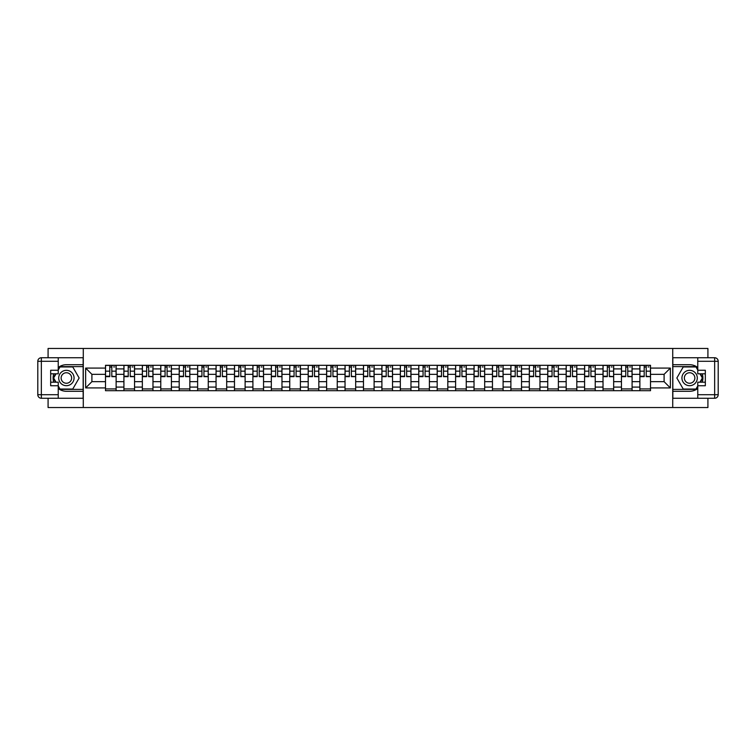 <?xml version="1.0" encoding="UTF-8"?>
<svg xmlns="http://www.w3.org/2000/svg" width="756" height="756" viewBox="0 0 756 756"><rect width="100%" height="100%" fill="white"/><g stroke="black" fill="none" stroke-linecap="round" stroke-linejoin="round"><path stroke-width="1.13" d="M48.082 398.261L48.082 407.531L707.918 407.531L707.918 398.261M707.918 357.739L707.918 348.469L48.082 348.469L48.082 357.739M123.918 390.701L123.918 368.909L116.122 368.909L116.122 390.701M116.122 368.909L116.122 365.299M123.918 368.909L123.918 365.299M134.549 365.299L134.549 390.701M142.345 390.701L142.345 365.299M152.977 365.299L152.977 390.701M160.773 390.701L160.773 365.299M171.404 365.299L171.404 390.701M179.2 390.701L179.2 365.299M189.832 365.299L189.832 390.701M197.628 390.701L197.628 365.299M208.259 365.299L208.259 390.701M216.055 390.701L216.055 365.299M226.687 365.299L226.687 390.701M234.483 390.701L234.483 365.299M245.114 365.299L245.114 390.701M252.91 390.701L252.91 365.299M263.542 365.299L263.542 390.701M271.338 390.701L271.338 365.299M281.969 365.299L281.969 390.701M289.756 390.701L289.756 365.299M300.397 365.299L300.397 390.701M308.193 390.701L308.193 365.299M318.824 365.299L318.824 390.701M326.62 390.701L326.62 365.299M337.252 365.299L337.252 390.701M345.038 390.701L345.038 365.299M355.679 365.299L355.679 390.701M363.475 390.701L363.475 365.299M374.107 365.299L374.107 390.701M381.903 390.701L381.903 365.299M392.534 365.299L392.534 390.701M400.33 390.701L400.33 365.299M410.962 365.299L410.962 390.701M418.758 390.701L418.758 365.299M429.389 365.299L429.389 390.701M437.176 390.701L437.176 365.299M447.817 365.299L447.817 390.701M455.603 390.701L455.603 365.299M466.244 365.299L466.244 390.701M474.031 390.701L474.031 365.299M484.672 365.299L484.672 390.701M492.458 390.701L492.458 365.299M503.099 365.299L503.099 390.701M510.886 390.701L510.886 365.299M521.527 365.299L521.527 390.701M529.313 390.701L529.313 365.299M539.954 365.299L539.954 390.701M547.741 390.701L547.741 365.299M558.382 365.299L558.382 390.701M566.168 390.701L566.168 365.299M576.809 365.299L576.809 390.701M584.596 390.701L584.596 365.299M595.237 365.299L595.237 390.701M603.023 390.701L603.023 365.299M613.664 365.299L613.664 390.701M621.451 390.701L621.451 365.299M632.092 365.299L632.092 390.701M639.878 390.701L639.878 365.299M639.878 381.667L632.092 381.667M621.451 381.667L613.664 381.667M603.023 381.667L595.237 381.667M584.596 381.667L576.809 381.667M566.178 381.667L558.382 381.667M547.741 381.667L539.954 381.667M529.323 381.667L521.527 381.667M510.895 381.667L503.099 381.667M492.468 381.667L484.672 381.667M474.04 381.667L466.244 381.667M455.613 381.667L447.817 381.667M437.185 381.667L429.389 381.667M418.758 381.667L410.962 381.667M400.33 381.667L392.534 381.667M381.903 381.667L374.107 381.667M363.475 381.667L355.679 381.667M345.048 381.667L337.252 381.667M326.62 381.667L318.824 381.667M308.193 381.667L300.397 381.667M289.765 381.667L281.969 381.667M271.338 381.667L263.542 381.667M252.91 381.667L245.114 381.667M234.483 381.667L226.687 381.667M216.055 381.667L208.259 381.667M197.628 381.667L189.832 381.667M179.2 381.667L171.404 381.667M160.773 381.667L152.977 381.667M142.345 381.667L134.549 381.667M123.918 381.667L116.122 381.667M639.878 374.333L632.092 374.333M621.451 374.333L613.664 374.333M603.023 374.333L595.237 374.333M584.596 374.333L576.809 374.333M566.168 374.333L558.382 374.333M547.741 374.333L539.954 374.333M529.313 374.333L521.527 374.333M510.886 374.333L503.099 374.333M492.458 374.333L484.672 374.333M474.031 374.333L466.244 374.333M455.603 374.333L447.817 374.333M437.176 374.333L429.389 374.333M418.758 374.333L410.962 374.333M400.33 374.333L392.534 374.333M381.903 374.333L374.107 374.333M363.475 374.333L355.679 374.333M345.038 374.333L337.252 374.333M326.62 374.333L318.824 374.333M308.193 374.333L300.397 374.333M289.765 374.333L281.969 374.333M271.338 374.333L263.542 374.333M252.91 374.333L245.114 374.333M234.483 374.333L226.687 374.333M216.055 374.333L208.259 374.333M197.628 374.333L189.832 374.333M179.2 374.333L171.404 374.333M160.773 374.333L152.977 374.333M142.345 374.333L134.549 374.333M123.918 374.333L116.122 374.333M91.901 381.667L105.49 381.667L105.49 374.333L91.901 374.333L91.901 381.667L85.645 387.922L85.645 368.077L105.49 368.077L105.49 374.333M650.519 374.333L650.519 381.667L664.099 381.667L664.099 374.333L650.519 374.333L650.519 365.299L105.49 365.299L105.49 368.077M650.519 368.077L670.364 368.077L670.364 387.922L650.519 387.922L650.519 381.667M105.49 381.667L105.49 390.701L650.519 390.701L650.519 387.922M105.49 387.922L85.645 387.922M672.727 407.531L672.727 348.469M83.283 407.531L83.283 348.469M116.122 388.924L105.49 388.924M109.8 367.076L111.803 367.076M134.549 388.924L123.918 388.924M128.227 367.076L130.23 367.076M152.977 388.924L142.345 388.924M146.655 367.076L148.658 367.076M171.404 388.924L160.773 388.924M165.082 367.076L167.085 367.076M189.832 388.924L179.2 388.924M183.51 367.076L185.513 367.076M208.259 388.924L197.628 388.924M201.937 367.076L203.94 367.076M226.687 388.924L216.055 388.924M220.365 367.076L222.368 367.076M245.114 388.924L234.483 388.924M238.792 367.076L240.795 367.076M263.542 388.924L252.91 388.924M257.22 367.076L259.223 367.076M281.969 388.924L271.338 388.924M275.647 367.076L277.65 367.076M300.397 388.924L289.765 388.924M294.075 367.076L296.078 367.076M318.824 388.924L308.193 388.924M312.502 367.076L314.505 367.076M337.252 388.924L326.62 388.924M330.93 367.076L332.933 367.076M355.679 388.924L345.038 388.924M349.357 367.076L351.36 367.076M374.107 388.924L363.475 388.924M367.785 367.076L369.788 367.076M392.534 388.924L381.903 388.924M386.212 367.076L388.215 367.076M410.962 388.924L400.33 388.924M404.64 367.076L406.643 367.076M429.389 388.924L418.758 388.924M423.067 367.076L425.07 367.076M447.817 388.924L437.176 388.924M441.495 367.076L443.498 367.076M466.244 388.924L455.603 388.924M459.922 367.076L461.925 367.076M484.672 388.924L474.031 388.924M478.35 367.076L480.353 367.076M503.099 388.924L492.458 388.924M496.777 367.076L498.78 367.076M521.527 388.924L510.886 388.924M515.205 367.076L517.208 367.076M539.954 388.924L529.313 388.924M533.632 367.076L535.635 367.076M558.382 388.924L547.741 388.924M552.06 367.076L554.063 367.076M576.809 388.924L566.168 388.924M570.487 367.076L572.49 367.076M595.237 388.924L584.596 388.924M588.915 367.076L590.918 367.076M613.664 388.924L603.023 388.924M607.342 367.076L609.345 367.076M632.092 388.924L621.451 388.924M625.77 367.076L627.773 367.076M650.519 388.924L639.878 388.924M644.197 367.076L646.2 367.076M85.645 368.077L91.901 374.333M664.099 381.667L670.355 387.922M664.099 374.333L670.364 368.077M111.803 376.233L116.055 376.639L111.803 376.639L111.803 365.422L116.055 365.422L113.693 365.422M116.055 376.233L116.055 365.422M109.8 366.953L111.803 366.953M113.693 366.953L114.525 366.953M113.513 365.422L105.547 365.422L105.547 376.639L109.8 376.639L109.8 365.422L108.08 365.422M130.23 376.233L134.483 376.639L130.23 376.639L130.23 365.422L134.483 365.422L132.12 365.422M134.483 376.233L134.483 365.422M128.227 366.953L130.23 366.953M132.12 366.953L132.952 366.953M131.941 365.422L123.975 365.422L123.975 376.639L128.227 376.639L128.227 365.422L126.507 365.422M148.658 376.233L152.91 376.639L148.658 376.639L148.658 365.422L152.91 365.422L150.548 365.422M152.91 376.233L152.91 365.422M146.655 366.953L148.658 366.953M150.548 366.953L151.38 366.953M150.368 365.422L142.402 365.422L142.402 376.639L146.655 376.639L146.655 365.422L144.935 365.422M58.24 388.499A13.287 13.287 0 0 0 66.386 391.287L83.16 391.287L83.16 398.261L41.344 398.261A3.544 3.544 0 0 1 37.8 394.717L37.8 361.283A3.544 3.544 0 0 1 41.344 357.739L58.24 357.739L58.24 373.804L50.671 373.804M58.24 357.739L83.16 357.739L83.16 364.713L66.386 364.713A13.287 13.287 0 0 0 58.24 367.501M53.78 373.804A13.287 13.287 0 0 0 53.78 382.196M83.16 391.287L83.16 364.713M50.671 382.196L58.24 382.196L58.24 398.261M58.24 370.26L50.671 370.26L50.671 385.74L58.24 385.74M83.16 366.603L59.809 366.603L58.24 369.315M58.24 386.685L59.809 389.397L83.16 389.397M55.642 373.804L53.222 378L55.642 382.196M697.769 367.501A13.287 13.287 0 0 0 689.614 364.713L672.84 364.713L672.84 357.739L714.656 357.739A3.544 3.544 0 0 1 718.2 361.283L718.2 394.717A3.544 3.544 0 0 1 714.656 398.261L697.769 398.261L697.769 382.196L705.329 382.196M697.769 398.261L672.84 398.261L672.84 391.287L689.614 391.287A13.287 13.287 0 0 0 697.769 388.499M702.22 382.196A13.287 13.287 0 0 0 702.22 373.804M672.84 364.713L672.84 391.287M705.329 373.804L697.769 373.804L697.769 357.739M697.76 385.74L705.329 385.74L705.329 370.26L697.769 370.26M672.84 389.397L696.191 389.397L697.769 386.685M697.769 369.315L696.191 366.603L672.84 366.603M700.358 382.196L702.778 378L700.358 373.804M58.703 378A7.683 7.683 0 0 0 66.386 385.683A7.683 7.683 0 0 0 74.069 378A7.683 7.683 0 0 0 66.386 370.327A7.683 7.683 0 0 0 58.703 378M61.132 378A5.254 5.254 0 0 0 66.386 383.254A5.254 5.254 0 0 0 71.64 378A5.254 5.254 0 0 0 66.386 372.746A5.254 5.254 0 0 0 61.132 378M58.24 370.024L60.008 366.953L72.765 366.953L79.144 378L72.765 389.047L60.008 389.047L58.24 385.976M56.057 382.196L53.629 378L56.057 373.804M681.931 378A7.683 7.683 0 0 0 689.614 385.683A7.683 7.683 0 0 0 697.297 378A7.683 7.683 0 0 0 689.614 370.327A7.683 7.683 0 0 0 681.931 378M684.36 378A5.254 5.254 0 0 0 689.614 383.254A5.254 5.254 0 0 0 694.868 378A5.254 5.254 0 0 0 689.614 372.746A5.254 5.254 0 0 0 684.36 378M697.769 385.976L695.992 389.047L683.235 389.047L676.856 378L683.235 366.953L695.992 366.953L697.769 370.024M699.943 373.804L702.371 378L699.943 382.196M167.085 376.233L171.338 376.639L167.085 376.639L167.085 365.422L171.338 365.422L168.975 365.422M171.338 376.233L171.338 365.422M165.082 366.953L167.085 366.953M168.975 366.953L169.807 366.953M168.796 365.422L160.83 365.422L160.83 376.639L165.082 376.639L165.082 365.422L163.362 365.422M185.513 376.233L189.765 376.639L185.513 376.639L185.513 365.422L189.765 365.422L187.403 365.422M189.765 376.233L189.765 365.422M183.51 366.953L185.513 366.953M187.403 366.953L188.235 366.953M187.223 365.422L179.257 365.422L179.257 376.639L183.51 376.639L183.51 365.422L181.79 365.422M203.94 376.233L208.193 376.639L203.94 376.639L203.94 365.422L208.193 365.422L205.83 365.422M208.193 376.233L208.193 365.422M201.937 366.953L203.94 366.953M205.83 366.953L206.662 366.953M205.651 365.422L197.685 365.422L197.685 376.639L201.937 376.639L201.937 365.422L200.217 365.422M222.368 376.233L226.62 376.639L222.368 376.639L222.368 365.422L226.62 365.422L224.258 365.422M226.62 376.233L226.62 365.422M220.365 366.953L222.368 366.953M224.258 366.953L225.09 366.953M224.078 365.422L216.112 365.422L216.112 376.639L220.365 376.639L220.365 365.422L218.645 365.422M240.795 376.233L245.048 376.639L240.795 376.639L240.795 365.422L245.048 365.422L242.685 365.422M245.048 376.233L245.048 365.422M238.792 366.953L240.795 366.953M242.685 366.953L243.517 366.953M242.506 365.422L234.54 365.422L234.54 376.639L238.792 376.639L238.792 365.422L237.072 365.422M259.223 376.233L263.475 376.639L259.223 376.639L259.223 365.422L263.475 365.422L261.113 365.422M263.475 376.233L263.475 365.422M257.22 366.953L259.223 366.953M261.113 366.953L261.945 366.953M260.933 365.422L252.967 365.422L252.967 376.639L257.22 376.639L257.22 365.422L255.5 365.422M277.65 376.233L281.903 376.639L277.65 376.639L277.65 365.422L281.903 365.422L279.54 365.422M281.903 376.233L281.903 365.422M275.647 366.953L277.65 366.953M279.54 366.953L280.372 366.953M279.361 365.422L271.395 365.422L271.395 376.639L275.647 376.639L275.647 365.422L273.927 365.422M296.078 376.233L300.33 376.639L296.078 376.639L296.078 365.422L300.33 365.422L297.968 365.422M300.33 376.233L300.33 365.422M294.075 366.953L296.078 366.953M297.968 366.953L298.8 366.953M297.788 365.422L289.822 365.422L289.822 376.639L294.075 376.639L294.075 365.422L292.355 365.422M314.505 376.233L318.758 376.639L314.505 376.639L314.505 365.422L318.758 365.422L316.395 365.422M318.758 376.233L318.758 365.422M312.502 366.953L314.505 366.953M316.395 366.953L317.227 366.953M316.216 365.422L308.25 365.422L308.25 376.639L312.502 376.639L312.502 365.422L310.782 365.422M332.933 376.233L337.185 376.639L332.933 376.639L332.933 365.422L337.185 365.422L334.823 365.422M337.185 376.233L337.185 365.422M330.93 366.953L332.933 366.953M334.823 366.953L335.655 366.953M334.643 365.422L326.677 365.422L326.677 376.639L330.93 376.639L330.93 365.422L329.21 365.422M351.36 376.233L355.613 376.639L351.36 376.639L351.36 365.422L355.613 365.422L353.25 365.422M355.613 376.233L355.613 365.422M349.357 366.953L351.36 366.953M353.25 366.953L354.082 366.953M353.071 365.422L345.105 365.422L345.105 376.639L349.357 376.639L349.357 365.422L347.637 365.422M369.788 376.233L374.04 376.639L369.788 376.639L369.788 365.422L374.04 365.422L371.678 365.422M374.04 376.233L374.04 365.422M367.785 366.953L369.788 366.953M371.678 366.953L372.51 366.953M371.498 365.422L363.532 365.422L363.532 376.639L367.785 376.639L367.785 365.422L366.065 365.422M388.215 376.233L392.468 376.639L388.215 376.639L388.215 365.422L392.468 365.422L390.105 365.422M392.468 376.233L392.468 365.422M386.212 366.953L388.215 366.953M390.105 366.953L390.937 366.953M389.926 365.422L381.96 365.422L381.96 376.639L386.212 376.639L386.212 365.422L384.492 365.422M406.643 376.233L410.895 376.639L406.643 376.639L406.643 365.422L410.895 365.422L408.533 365.422M410.895 376.233L410.895 365.422M404.64 366.953L406.643 366.953M408.533 366.953L409.365 366.953M408.353 365.422L400.387 365.422L400.387 376.639L404.64 376.639L404.64 365.422L402.92 365.422M425.07 376.233L429.323 376.639L425.07 376.639L425.07 365.422L429.323 365.422L426.96 365.422M429.323 376.233L429.323 365.422M423.067 366.953L425.07 366.953M426.96 366.953L427.792 366.953M426.781 365.422L418.815 365.422L418.815 376.639L423.067 376.639L423.067 365.422L421.347 365.422M443.498 376.233L447.75 376.639L443.498 376.639L443.498 365.422L447.75 365.422L445.388 365.422M447.75 376.233L447.75 365.422M441.495 366.953L443.498 366.953M445.388 366.953L446.22 366.953M445.208 365.422L437.242 365.422L437.242 376.639L441.495 376.639L441.495 365.422L439.775 365.422M461.925 376.233L466.178 376.639L461.925 376.639L461.925 365.422L466.178 365.422L463.815 365.422M466.178 376.233L466.178 365.422M459.922 366.953L461.925 366.953M463.815 366.953L464.647 366.953M463.636 365.422L455.67 365.422L455.67 376.639L459.922 376.639L459.922 365.422L458.202 365.422M480.353 376.233L484.605 376.639L480.353 376.639L480.353 365.422L484.605 365.422L482.243 365.422M484.605 376.233L484.605 365.422M478.35 366.953L480.353 366.953M482.243 366.953L483.075 366.953M482.063 365.422L474.097 365.422L474.097 376.639L478.35 376.639L478.35 365.422L476.63 365.422M498.78 376.233L503.033 376.639L498.78 376.639L498.78 365.422L503.033 365.422L500.67 365.422M503.033 376.233L503.033 365.422M496.777 366.953L498.78 366.953M500.67 366.953L501.502 366.953M500.491 365.422L492.525 365.422L492.525 376.639L496.777 376.639L496.777 365.422L495.057 365.422M517.208 376.233L521.46 376.639L517.208 376.639L517.208 365.422L521.46 365.422L519.098 365.422M521.46 376.233L521.46 365.422M515.205 366.953L517.208 366.953M519.098 366.953L519.93 366.953M518.918 365.422L510.952 365.422L510.952 376.639L515.205 376.639L515.205 365.422L513.485 365.422M535.635 376.233L539.888 376.639L535.635 376.639L535.635 365.422L539.888 365.422L537.525 365.422M539.888 376.233L539.888 365.422M533.632 366.953L535.635 366.953M537.525 366.953L538.357 366.953M537.346 365.422L529.38 365.422L529.38 376.639L533.632 376.639L533.632 365.422L531.912 365.422M554.063 376.233L558.315 376.639L554.063 376.639L554.063 365.422L558.315 365.422L555.953 365.422M558.315 376.233L558.315 365.422M552.06 366.953L554.063 366.953M555.953 366.953L556.785 366.953M555.773 365.422L547.807 365.422L547.807 376.639L552.06 376.639L552.06 365.422L550.34 365.422M572.49 376.233L576.743 376.639L572.49 376.639L572.49 365.422L576.743 365.422L574.38 365.422M576.743 376.233L576.743 365.422M570.487 366.953L572.49 366.953M574.38 366.953L575.212 366.953M574.201 365.422L566.235 365.422L566.235 376.639L570.487 376.639L570.487 365.422L568.767 365.422M590.918 376.233L595.17 376.639L590.918 376.639L590.918 365.422L595.17 365.422L592.808 365.422M595.17 376.233L595.17 365.422M588.915 366.953L590.918 366.953M592.808 366.953L593.64 366.953M592.628 365.422L584.662 365.422L584.662 376.639L588.915 376.639L588.915 365.422L587.195 365.422M609.345 376.233L613.598 376.639L609.345 376.639L609.345 365.422L613.598 365.422L611.235 365.422M613.598 376.233L613.598 365.422M607.342 366.953L609.345 366.953M611.235 366.953L612.067 366.953M611.056 365.422L603.09 365.422L603.09 376.639L607.342 376.639L607.342 365.422L605.622 365.422M627.773 376.233L632.025 376.639L627.773 376.639L627.773 365.422L632.025 365.422L629.663 365.422M632.025 376.233L632.025 365.422M625.77 366.953L627.773 366.953M629.663 366.953L630.495 366.953M629.483 365.422L621.517 365.422L621.517 376.639L625.77 376.639L625.77 365.422L624.05 365.422M646.2 376.233L650.453 376.639L646.2 376.639L646.2 365.422L650.453 365.422L648.09 365.422M650.453 376.233L650.453 365.422M644.197 366.953L646.2 366.953M648.09 366.953L648.922 366.953M647.911 365.422L639.945 365.422L639.945 376.639L644.197 376.639L644.197 365.422L642.477 365.422M621.451 368.909L613.664 368.909M603.023 368.909L595.237 368.909M584.596 368.909L576.809 368.909M566.178 368.909L558.382 368.909M547.741 368.909L539.954 368.909M529.323 368.909L521.527 368.909M510.886 368.909L503.099 368.909M492.458 368.909L484.672 368.909M474.031 368.909L466.244 368.909M455.613 368.909L447.817 368.909M437.185 368.909L429.389 368.909M418.758 368.909L410.962 368.909M400.33 368.909L392.534 368.909M381.903 368.909L374.107 368.909M363.475 368.909L355.679 368.909M345.048 368.909L337.252 368.909M326.62 368.909L318.824 368.909M308.193 368.909L300.397 368.909M289.765 368.909L281.969 368.909M271.338 368.909L263.542 368.909M252.91 368.909L245.114 368.909M234.483 368.909L226.687 368.909M216.055 368.909L208.259 368.909M197.628 368.909L189.832 368.909M179.2 368.909L171.404 368.909M160.773 368.909L152.977 368.909M142.345 368.909L134.549 368.909M639.878 368.909L632.092 368.909M621.451 387.091L613.664 387.091M603.023 387.091L595.237 387.091M584.596 387.091L576.809 387.091M566.178 387.091L558.382 387.091M547.741 387.091L539.954 387.091M529.323 387.091L521.527 387.091M510.895 387.091L503.099 387.091M492.468 387.091L484.672 387.091M474.04 387.091L466.244 387.091M455.613 387.091L447.817 387.091M437.185 387.091L429.389 387.091M418.758 387.091L410.962 387.091M400.33 387.091L392.534 387.091M381.903 387.091L374.107 387.091M363.475 387.091L355.679 387.091M345.048 387.091L337.252 387.091M326.62 387.091L318.824 387.091M308.193 387.091L300.397 387.091M289.765 387.091L281.969 387.091M271.338 387.091L263.542 387.091M252.91 387.091L245.114 387.091M234.483 387.091L226.687 387.091M216.055 387.091L208.259 387.091M197.628 387.091L189.832 387.091M179.2 387.091L171.404 387.091M160.773 387.091L152.977 387.091M142.345 387.091L134.549 387.091M123.918 387.091L116.122 387.091M639.878 387.091L632.092 387.091M111.803 371.158L116.055 371.158M105.547 376.233L109.8 376.233M105.547 371.158L109.8 371.158M130.23 371.158L134.483 371.158M123.975 376.233L128.227 376.233M123.975 371.158L128.227 371.158M148.658 371.158L152.91 371.158M142.402 376.233L146.655 376.233M142.402 371.158L146.655 371.158M58.24 361.283L41.344 361.283L41.344 394.717L58.24 394.717M37.8 361.283L41.344 361.283L41.344 357.739M41.344 398.261L41.344 394.717L37.8 394.717M697.769 394.717L714.656 394.717L714.656 361.283L697.769 361.283M718.2 394.717L714.656 394.717L714.656 398.261M714.656 357.739L714.656 361.283L718.2 361.283M167.085 371.158L171.338 371.158M160.83 376.233L165.082 376.233M160.83 371.158L165.082 371.158M185.513 371.158L189.765 371.158M179.257 376.233L183.51 376.233M179.257 371.158L183.51 371.158M203.94 371.158L208.193 371.158M197.685 376.233L201.937 376.233M197.685 371.158L201.937 371.158M222.368 371.158L226.62 371.158M216.112 376.233L220.365 376.233M216.112 371.158L220.365 371.158M240.795 371.158L245.048 371.158M234.54 376.233L238.792 376.233M234.54 371.158L238.792 371.158M259.223 371.158L263.475 371.158M252.967 376.233L257.22 376.233M252.967 371.158L257.22 371.158M277.65 371.158L281.903 371.158M271.395 376.233L275.647 376.233M271.395 371.158L275.647 371.158M296.078 371.158L300.33 371.158M289.822 376.233L294.075 376.233M289.822 371.158L294.075 371.158M314.505 371.158L318.758 371.158M308.25 376.233L312.502 376.233M308.25 371.158L312.502 371.158M332.933 371.158L337.185 371.158M326.677 376.233L330.93 376.233M326.677 371.158L330.93 371.158M351.36 371.158L355.613 371.158M345.105 376.233L349.357 376.233M345.105 371.158L349.357 371.158M369.788 371.158L374.04 371.158M363.532 376.233L367.785 376.233M363.532 371.158L367.785 371.158M388.215 371.158L392.468 371.158M381.96 376.233L386.212 376.233M381.96 371.158L386.212 371.158M406.643 371.158L410.895 371.158M400.387 376.233L404.64 376.233M400.387 371.158L404.64 371.158M425.07 371.158L429.323 371.158M418.815 376.233L423.067 376.233M418.815 371.158L423.067 371.158M443.498 371.158L447.75 371.158M437.242 376.233L441.495 376.233M437.242 371.158L441.495 371.158M461.925 371.158L466.178 371.158M455.67 376.233L459.922 376.233M455.67 371.158L459.922 371.158M480.353 371.158L484.605 371.158M474.097 376.233L478.35 376.233M474.097 371.158L478.35 371.158M498.78 371.158L503.033 371.158M492.525 376.233L496.777 376.233M492.525 371.158L496.777 371.158M517.208 371.158L521.46 371.158M510.952 376.233L515.205 376.233M510.952 371.158L515.205 371.158M535.635 371.158L539.888 371.158M529.38 376.233L533.632 376.233M529.38 371.158L533.632 371.158M554.063 371.158L558.315 371.158M547.807 376.233L552.06 376.233M547.807 371.158L552.06 371.158M572.49 371.158L576.743 371.158M566.235 376.233L570.487 376.233M566.235 371.158L570.487 371.158M590.918 371.158L595.17 371.158M584.662 376.233L588.915 376.233M584.662 371.158L588.915 371.158M609.345 371.158L613.598 371.158M603.09 376.233L607.342 376.233M603.09 371.158L607.342 371.158M627.773 371.158L632.025 371.158M621.517 376.233L625.77 376.233M621.517 371.158L625.77 371.158M646.2 371.158L650.453 371.158M639.945 376.233L644.197 376.233M639.945 371.158L644.197 371.158"/></g></svg>
